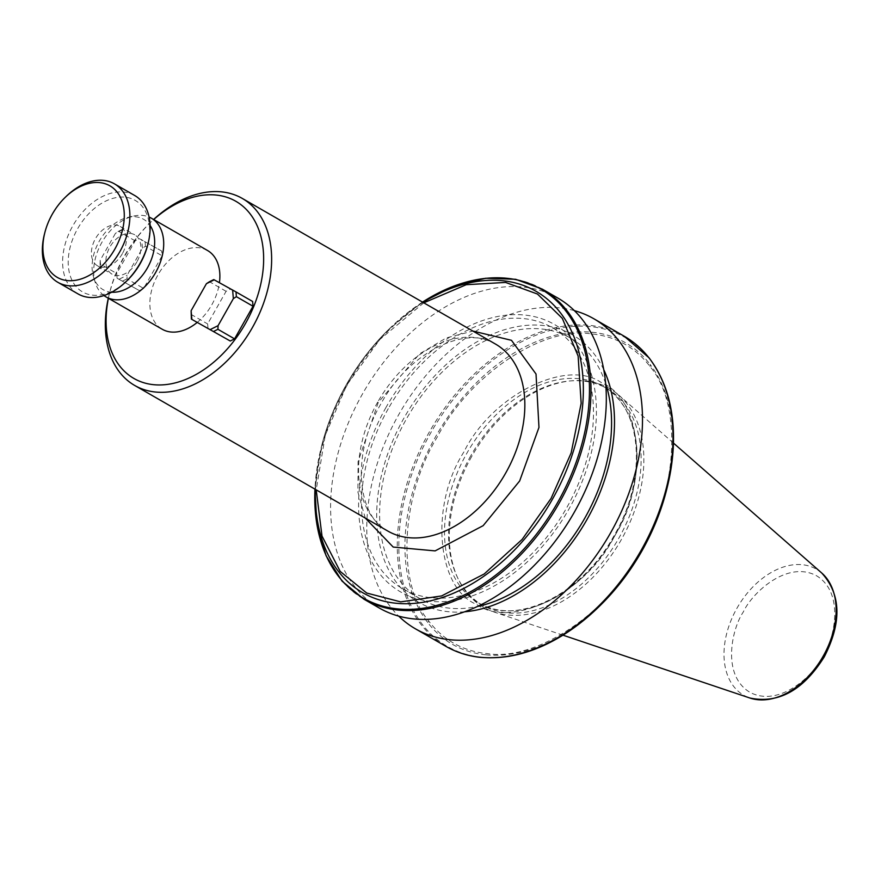 <?xml version="1.0" encoding="UTF-8"?>
<svg xmlns="http://www.w3.org/2000/svg" width="881" height="881" viewBox="0 0 881 881"><rect width="100%" height="100%" fill="white"/><g stroke="black" fill="none" stroke-linecap="round" stroke-linejoin="round"><path stroke-width="0.66" stroke-dasharray="4.41 3.3" d="M365.285 518.094L357.906 492.083L358.06 461.699L378.213 402.518L419.565 353.865L446.226 337.941L472.866 331.058M423.783 302.822L379.865 339.449L346.784 385.074L325.243 435.258L316.202 489.869M641.5 550.438C609.002 612.68 536.408 661.367 487.611 653.647A172.247 116.81 119.9 0 1 428.684 620.951C396.56 583.773 400.58 497.049 437.207 437.086C469.716 374.843 542.311 326.157 591.107 333.877A172.247 116.81 119.9 0 1 650.035 366.573C682.158 403.74 678.139 490.475 641.5 550.438M463.935 451.909C429.565 505.11 436.547 588.431 476.731 604.454C511.509 630.025 586.911 592.417 614.784 535.615C649.154 482.414 642.172 399.093 601.987 383.059C567.21 357.499 491.796 395.106 463.935 451.909M108.308 298.23A107.889 73.167 119.9 0 1 109.233 294.32A107.889 73.167 119.9 0 1 124.507 256.448A107.889 73.167 119.9 0 1 150.695 222.243A107.889 73.167 119.9 0 1 153.613 219.479M103.947 295.542A45.427 30.802 119.9 0 1 95.302 282.691A45.427 30.802 119.9 0 1 101.756 242.605A45.427 30.802 119.9 0 1 133.637 216.054A45.427 30.802 119.9 0 1 149.087 217.056M207.52 250.49A45.427 30.802 -60.1 0 0 157.93 274.916A45.427 30.802 -60.1 0 0 162.214 329.241M197.179 322.446A45.427 30.802 -60.1 0 0 211.803 304.804A45.427 30.802 -60.1 0 0 219.424 282.702M111.678 292.217A40.603 27.531 119.9 0 1 103.385 289.827A40.603 27.531 119.9 0 1 93.529 276.964A40.603 27.531 119.9 0 1 127.789 217.398A40.603 27.531 119.9 0 1 143.361 219.16A40.603 27.531 119.9 0 1 150.1 225.415M557.64 297.943A178.865 121.292 -60.1 0 0 362.388 394.126A178.865 121.292 -60.1 0 0 379.282 608.022M122.371 253.64A22.708 15.406 119.9 0 1 97.582 265.864A22.708 15.406 119.9 0 1 95.434 238.696A22.708 15.406 119.9 0 1 120.234 226.483A22.708 15.406 119.9 0 1 122.371 253.64M136.841 261.965A22.708 15.406 119.9 0 1 112.052 274.178A22.708 15.406 119.9 0 1 109.905 247.021A22.708 15.406 119.9 0 1 134.694 234.809A22.708 15.406 119.9 0 1 136.841 261.965M386.01 407.418A154.274 104.619 -60.1 0 0 401.538 592.45A154.274 104.619 -60.1 0 0 568.994 508.943A154.274 104.619 -60.1 0 0 553.466 323.911A154.274 104.619 -60.1 0 0 386.01 407.418M147.7 245.006A52.805 35.813 -60.1 0 0 134.903 200.207A52.805 35.813 -60.1 0 0 77.594 228.796A52.805 35.813 -60.1 0 0 82.902 292.129A52.805 35.813 -60.1 0 0 127.404 280.29M388.268 408.674A150.475 102.042 -60.1 0 0 402.485 588.618A150.475 102.042 -60.1 0 0 566.736 507.687A150.475 102.042 -60.1 0 0 552.53 327.754A150.475 102.042 -60.1 0 0 388.268 408.674M605.665 383.609A150.475 102.042 -60.1 0 0 570.613 338.15A150.475 102.042 -60.1 0 0 406.35 419.081A150.475 102.042 -60.1 0 0 420.567 599.014A150.475 102.042 -60.1 0 0 477.48 606.458M44.402 234.313A56.78 38.511 119.9 0 1 52.442 214.38A56.78 38.511 119.9 0 1 66.229 196.375M78.068 293.935A56.78 38.511 119.9 0 1 72.705 226.032A56.78 38.511 119.9 0 1 134.33 195.296M464.595 611.799A154.274 104.619 119.9 0 1 404.104 417.825A154.274 104.619 119.9 0 1 603.793 369.778M574.401 310.652A178.865 121.292 -60.1 0 0 398.564 414.94A178.865 121.292 -60.1 0 0 398.697 616.116M470.762 455.818A124.915 84.719 -60.1 0 0 457.03 576.493A124.915 84.719 -60.1 0 0 482.568 605.203A124.915 84.719 -60.1 0 0 618.925 538.016A124.915 84.719 -60.1 0 0 607.13 388.631A124.915 84.719 -60.1 0 0 569.467 380.999A124.915 84.719 -60.1 0 0 470.762 455.818M471.753 456.402A126.192 85.578 -60.1 0 0 457.878 578.31A126.192 85.578 -60.1 0 0 494.23 612.064A126.192 85.578 -60.1 0 0 621.435 539.447A126.192 85.578 -60.1 0 0 618.925 395.272A126.192 85.578 -60.1 0 0 571.472 380.812A126.192 85.578 -60.1 0 0 471.753 456.402M108.396 298.285A102.207 69.313 119.9 0 1 109.784 292.118A102.207 69.313 119.9 0 1 149.065 223.829A102.207 69.313 119.9 0 1 153.69 219.534M208.026 328.69L207.63 323.922L226.087 291.303L230.404 289.155L252.627 301.478M143.647 288.417L139.341 290.576L117.107 278.242L116.71 273.473L135.167 240.865L139.484 238.707L161.708 251.041L162.104 255.809L143.647 288.417L127.007 278.848L127.15 275.224L142.436 248.2L145.464 246.24L162.104 255.809M226.087 291.303L209.447 281.733M190.99 314.352L207.63 323.922M213.764 279.585L230.404 289.155M117.107 278.242L139.341 290.576M135.167 240.865L118.528 231.285L115.499 233.256L100.203 260.28L100.071 263.904L116.71 273.473M161.708 251.041L139.484 238.707M100.203 260.28L100.93 268.892M119.342 279.112L127.15 275.224M142.436 248.2L141.709 239.577M123.296 229.357L115.499 233.256M122.701 281.006L127.007 278.848M145.464 246.24L145.068 241.471M100.071 263.904L100.478 268.672M122.844 229.137L118.528 231.285M377.718 402.088A107.889 73.167 -60.1 0 0 387.904 531.1C357.334 516.299 350.77 454.772 380.867 403.939C409.302 351.211 466.93 324.748 495.485 344.064A107.889 73.167 -60.1 0 0 377.718 402.088M423.001 302.381A173.843 117.9 -60.1 0 0 388.444 329.681A173.843 117.9 -60.1 0 0 346.255 384.788A173.843 117.9 -60.1 0 0 321.642 445.819A173.843 117.9 -60.1 0 0 315.42 489.418M542.322 289.133A178.865 121.292 -60.1 0 0 347.07 385.316A178.865 121.292 -60.1 0 0 363.963 599.212M422.539 302.106A178.193 120.84 -60.1 0 0 389.699 328.459A178.193 120.84 -60.1 0 0 346.442 384.953A178.193 120.84 -60.1 0 0 321.224 447.504A178.193 120.84 -60.1 0 0 314.958 489.142L321.642 445.819C326.95 424.796 335.154 404.456 346.255 384.788C358.016 364.051 372.079 345.682 388.444 329.681L422.528 302.106M599.84 605.831A173.843 117.9 119.9 0 1 485.872 654.814L487.611 653.647M614.883 535.692A124.915 84.719 119.9 0 1 478.526 602.879A124.915 84.719 119.9 0 1 466.721 453.495A124.915 84.719 119.9 0 1 603.089 386.307A124.915 84.719 119.9 0 1 614.883 535.692M658.019 371.705A178.193 120.84 -60.1 0 0 649.264 358.523A178.193 120.84 119.9 0 0 591.691 326.719A178.193 120.84 -60.1 0 0 430.49 433.298A178.193 120.84 -60.1 0 0 422.88 625.081A178.193 120.84 119.9 0 0 480.343 657.094A178.193 120.84 -60.1 0 0 493.514 657.711M822.975 656.081C834.241 639.881 845.231 592.715 816.213 575.568C786.304 560.019 751.416 593.926 743.355 611.91C732.078 628.109 721.087 675.275 750.105 692.422C780.026 707.972 814.903 674.064 822.975 656.081M821.764 573.035A72.749 49.336 -60.1 0 0 736.923 608.275A72.749 49.336 -60.1 0 0 749.874 698.016M624.321 336.289A178.865 121.292 119.9 0 0 590.424 325.463A178.865 121.292 -60.1 0 0 429.069 432.483A178.865 121.292 -60.1 0 0 421.151 624.64A178.865 121.292 119.9 0 0 445.962 646.379M485.872 654.814A173.843 117.9 119.9 0 1 427.737 622.559A173.843 117.9 119.9 0 1 435.831 436.315A173.843 117.9 119.9 0 1 591.999 332.225L591.107 333.877M428.684 620.951L427.737 622.559M650.035 366.573L650.134 364.481A173.843 117.9 119.9 0 1 666.642 489.693M591.999 332.225A173.843 117.9 119.9 0 1 650.134 364.481M607.13 388.631L603.089 386.307C642.15 406.626 648.086 477.92 614.255 535.329C582.055 594.73 516.233 626.809 478.526 602.879L482.568 605.203M97.582 265.864L112.052 274.178M402.485 588.618L420.567 599.014M457.03 576.493L457.878 578.31M562.959 635.168L494.23 612.064M109.784 292.118L109.233 294.32M149.065 223.829L150.695 222.243M93.529 276.964L95.302 282.691M127.789 217.398L133.637 216.054M120.234 226.483L134.694 234.809M552.53 327.754L570.613 338.15M569.467 380.999L571.472 380.812M673.458 443.066L618.925 395.272"/><path stroke-width="1.32" d="M472.866 331.058L511.498 340.319L536.022 374.018L538.974 427.406L519.647 480.982L483.151 525.671L435.126 550.889L393.201 547.068L365.285 518.094M316.202 489.869L322.005 536.077L340.176 571.395L366.749 593.056L400.668 601.877L441.59 595.941L484.209 573.972L522.125 539.425L551.077 498.415L571.141 452.955L581.163 403.311L578.134 356.089L562.32 318.371L537.476 294.045L505.573 282.438L466.269 284.695L423.783 302.822M153.613 219.479A107.889 73.167 119.9 0 1 241.603 198.049A107.889 73.167 119.9 0 1 242.275 198.423A107.889 73.167 119.9 0 1 252.462 327.446A107.889 73.167 119.9 0 1 135.366 385.834A107.889 73.167 119.9 0 1 134.694 385.46A107.889 73.167 119.9 0 1 108.308 298.23M153.69 219.534A102.207 69.313 119.9 0 1 235.194 200.912A102.207 69.313 119.9 0 1 245.48 323.492A102.207 69.313 119.9 0 1 134.54 378.819A102.207 69.313 119.9 0 1 108.396 298.285M149.087 217.056A45.427 30.802 119.9 0 1 151.069 218.025A45.427 30.802 119.9 0 1 151.345 218.18A45.427 30.802 119.9 0 1 155.64 272.504A45.427 30.802 119.9 0 1 106.337 297.095A45.427 30.802 119.9 0 1 106.05 296.93A45.427 30.802 119.9 0 1 103.947 295.542M106.05 296.93L162.214 329.241A45.427 30.802 -60.1 0 0 197.179 322.446M150.1 225.415A40.603 27.531 119.9 0 1 147.237 268.22A40.603 27.531 119.9 0 1 111.678 292.217M363.963 599.212L379.282 608.022A178.865 121.292 -60.1 0 0 574.533 511.828A178.865 121.292 -60.1 0 0 557.64 297.943L542.322 289.133L515.649 279.288L485.706 278.242L454.122 285.995L422.528 302.106A178.193 120.84 -60.1 0 1 569.401 315.905A178.193 120.84 -60.1 0 1 557.794 502.214A178.193 120.84 -60.1 0 1 402.066 609.245A178.193 120.84 -60.1 0 1 314.958 489.142L316.907 524.547L326.091 555.757L342.048 581.108L363.963 599.212A178.865 121.292 -60.1 0 0 559.215 503.018A178.865 121.292 -60.1 0 0 542.322 289.133M126.269 281.402L127.404 280.29A52.805 35.813 -60.1 0 0 147.7 245.006L148.085 243.464A56.78 38.511 119.9 0 1 140.046 263.397A56.78 38.511 119.9 0 1 126.269 281.402A56.78 38.511 119.9 0 1 78.409 294.133A56.78 38.511 119.9 0 1 78.068 293.935L57.805 282.283A56.78 38.511 119.9 0 1 44.402 234.313L44.799 232.771A52.805 35.813 119.9 0 1 52.265 214.226A52.805 35.813 119.9 0 1 65.084 197.487A52.805 35.813 119.9 0 1 115.367 190.098A52.805 35.813 119.9 0 1 114.904 248.982A52.805 35.813 119.9 0 1 64.06 280.037A52.805 35.813 119.9 0 1 44.799 232.771M134.33 195.296A56.78 38.511 119.9 0 1 134.683 195.494A56.78 38.511 119.9 0 1 148.085 243.464M477.48 606.458A150.475 102.042 -60.1 0 0 584.83 518.094A150.475 102.042 -60.1 0 0 605.665 383.609M65.084 197.487L66.229 196.375A56.78 38.511 119.9 0 1 114.431 183.843A56.78 38.511 119.9 0 1 119.794 251.746A56.78 38.511 119.9 0 1 57.805 282.283M603.793 369.778A154.274 104.619 119.9 0 1 587.076 519.35A154.274 104.619 119.9 0 1 464.595 611.799M398.697 616.116A178.865 121.292 -60.1 0 0 415.458 628.836A178.865 121.292 -60.1 0 0 610.709 532.642A178.865 121.292 -60.1 0 0 593.816 318.746A178.865 121.292 -60.1 0 0 574.401 310.652M234.566 338.866L217.926 329.296L218.07 325.662L233.355 298.637L236.383 296.677L235.987 291.908L252.627 301.478L253.023 306.247L234.566 338.866L230.26 341.013L191.386 319.12L230.26 341.013M219.424 282.702A45.427 30.802 -60.1 0 0 207.52 250.49L151.345 218.18M236.383 296.677L253.023 306.247M235.987 291.908L213.764 279.585L209.447 281.733L206.418 283.693L191.122 310.718L191.386 319.12M233.355 298.637L232.628 290.025M214.215 279.806L206.418 283.693M191.122 310.718L191.849 319.34M210.262 329.56L218.07 325.662M213.62 331.443L217.926 329.296M134.694 385.46L387.904 531.1A107.889 73.167 -60.1 0 0 505.672 473.086A107.889 73.167 -60.1 0 0 495.485 344.064L242.275 198.423M315.42 489.418A173.843 117.9 -60.1 0 0 401.714 603.661A173.843 117.9 -60.1 0 0 552.453 499.186A173.843 117.9 -60.1 0 0 564.435 318.415A173.843 117.9 -60.1 0 0 423.001 302.381M599.84 605.831C616.204 589.818 630.267 571.45 642.04 550.724C653.129 531.056 661.334 510.716 666.642 489.693A173.843 117.9 119.9 0 1 642.029 550.713A173.843 117.9 119.9 0 1 599.84 605.831L598.595 607.042A178.193 120.84 -60.1 0 0 641.842 550.559A178.193 120.84 -60.1 0 0 667.06 487.997A178.193 120.84 -60.1 0 0 658.019 371.705M493.514 657.711A178.193 120.84 -60.1 0 0 598.595 607.042C559.677 643.901 520.076 660.651 479.793 657.303C467.514 655.916 456.237 652.27 445.962 646.379A178.865 121.292 119.9 0 0 479.374 657.16A178.865 121.292 -60.1 0 0 641.214 550.185A178.865 121.292 -60.1 0 0 648.823 357.642A178.865 121.292 119.9 0 0 624.321 336.289L593.816 318.746M823.206 656.147A72.749 49.336 -60.1 0 0 821.764 573.035C841.08 594.356 841.928 622.272 824.297 656.797C803.351 690.241 778.54 703.985 749.874 698.016A72.749 49.336 -60.1 0 0 823.206 656.147M415.458 628.836L445.962 646.379M749.874 698.016L562.959 635.168M114.431 183.843L134.683 195.494M624.321 336.289L649.143 357.917C673.646 391.109 679.625 434.476 667.06 487.997L666.642 489.693M821.764 573.035L673.458 443.066"/></g></svg>
